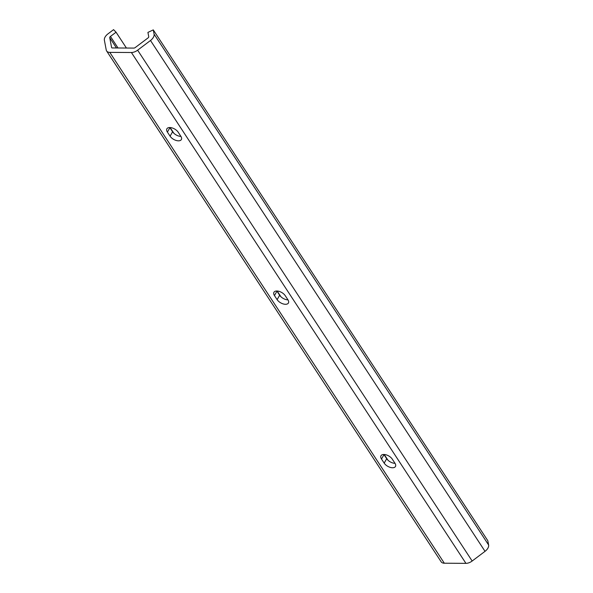 <?xml version="1.0" encoding="UTF-8"?>
<svg xmlns="http://www.w3.org/2000/svg" width="593" height="593" viewBox="0 0 593 593"><rect width="100%" height="100%" fill="white"/><g stroke="black" fill="none" stroke-linecap="round" stroke-linejoin="round"><path stroke-width="0.89" d="M287.976 299.865A6.775 3.632 29.5 0 1 279.637 295.232L276.961 291.148A6.775 3.632 29.5 0 1 276.872 291.007M285.522 304.291A6.775 3.632 29.5 0 1 277.131 299.658L274.455 295.573A6.775 3.632 29.5 0 1 273.936 292.267A6.775 3.632 29.5 0 1 279.17 291.385A6.775 3.632 29.5 0 1 285.211 295.64L287.887 299.724A6.775 3.632 29.5 0 1 288.406 303.03A6.775 3.632 29.5 0 1 285.522 304.291M180.932 136.397A6.775 3.632 29.5 0 1 172.585 131.765L169.909 127.68A6.775 3.632 29.5 0 1 169.82 127.539M178.471 140.823A6.775 3.632 29.5 0 1 170.087 136.19L167.404 132.106A6.775 3.632 29.5 0 1 166.885 128.8A6.775 3.632 29.5 0 1 172.118 127.918A6.775 3.632 29.5 0 1 178.159 132.165L180.835 136.257A6.775 3.632 29.5 0 1 181.362 139.555A6.775 3.632 29.5 0 1 178.471 140.823M395.027 463.333A6.775 3.632 29.5 0 1 386.688 458.7L384.012 454.616A6.775 3.632 29.5 0 1 383.923 454.475M392.573 467.758A6.775 3.632 29.5 0 1 384.182 463.126L381.507 459.041A6.775 3.632 29.5 0 1 380.988 455.735A6.775 3.632 29.5 0 1 386.221 454.853A6.775 3.632 29.5 0 1 392.262 459.108L394.938 463.192A6.775 3.632 29.5 0 1 395.457 466.498A6.775 3.632 29.5 0 1 392.573 467.758M153.276 29.887L147.924 32.4L148.739 36.662A1.505 0.882 146.8 0 1 148.02 37.93L135.145 47.618A1.505 0.882 146.8 0 1 133.899 48.085L112.299 47.951A1.505 0.882 146.8 0 1 111.669 47.677A1.505 0.882 146.8 0 1 111.588 47.477L109.735 37.7A1.505 0.882 146.8 0 1 110.446 36.432L116.058 32.215L113.574 29.65L107.97 33.868A7.531 4.403 -33.2 0 0 104.383 40.213L106.236 49.99A7.531 4.403 -33.2 0 0 106.629 50.976A7.531 4.403 -33.2 0 0 109.794 52.377L131.401 52.51A7.531 4.403 -33.2 0 0 137.628 50.183L150.496 40.494A7.531 4.403 -33.2 0 0 154.084 34.149L153.276 29.887L487.809 540.727L488.617 544.989L154.084 34.149M106.629 50.976L441.162 561.816A7.531 4.403 -33.2 0 0 444.327 563.217L465.928 563.35A7.531 4.403 -33.2 0 0 472.161 561.022L485.03 551.334A7.531 4.403 -33.2 0 0 488.617 544.989M126.42 48.04L116.058 32.215M277.131 299.658L279.637 295.232M170.087 136.19L172.585 131.765M384.182 463.126L386.688 458.7M381.507 459.041L384.012 454.616M485.03 551.334L150.496 40.494M472.161 561.022L137.628 50.183M465.928 563.35L131.401 52.51M444.327 563.217L109.794 52.377M387.97 460.205L384.22 454.49M280.919 296.737L277.168 291.015M173.868 133.269L170.117 127.547M118.022 47.989L110.446 36.432M116.465 47.981L109.735 37.7M167.404 132.106L169.909 127.68M274.455 295.573L276.961 291.148"/></g></svg>
